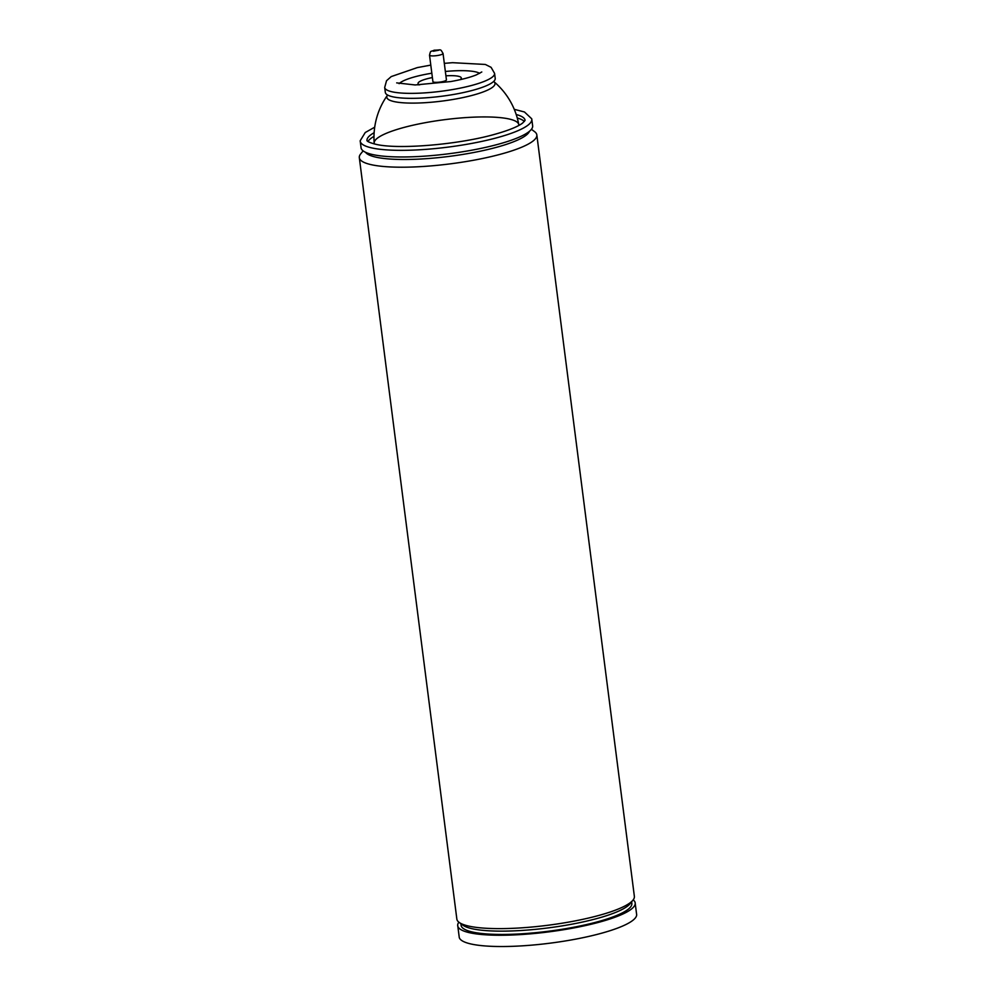 <?xml version="1.0" encoding="UTF-8"?>
<svg xmlns="http://www.w3.org/2000/svg" width="996" height="996" viewBox="0 0 996 996"><rect width="100%" height="100%" fill="white"/><g stroke="black" fill="none" stroke-linecap="round" stroke-linejoin="round"><path stroke-width="1.49" d="M493.655 81.448A54.543 10.782 172.7 0 1 493.879 81.635A54.543 10.782 172.7 0 1 460.924 97.994A54.543 10.782 172.7 0 1 394.839 101.741A54.543 10.782 172.7 0 1 387.444 95.267A54.543 10.782 172.7 0 1 387.618 95.031M444.316 63.358L452.545 62.686L485.338 64.454L491.09 67.33L494.576 73.38L495.211 78.36A55.39 10.944 172.7 0 1 455.931 94.047A55.39 10.944 172.7 0 1 393.482 96.948A55.39 10.944 172.7 0 1 385.328 92.429L384.693 87.461L386.535 80.738L391.229 76.58L417.312 67.603L430.795 65.101M419.64 84.872A21.812 4.308 172.7 0 1 418.034 83.527A21.812 4.308 172.7 0 1 432.389 77.564M445.922 75.821A21.812 4.308 172.7 0 1 461.31 77.987A21.812 4.308 172.7 0 1 460.09 79.68M443.046 53.46L446.432 79.892A6.823 1.345 172.7 0 1 441.602 81.821A6.823 1.345 172.7 0 1 433.92 82.182A6.823 1.345 172.7 0 1 432.911 81.622L429.525 55.191C430.82 49.825 430.384 52.116 434.194 50.198C441.838 50.149 439.995 48.406 443.046 53.46A6.823 1.345 172.7 0 1 438.215 55.39A6.823 1.345 172.7 0 1 430.533 55.739A6.823 1.345 172.7 0 1 429.525 55.191M433.297 51.219L438.775 50.211L433.297 51.219M633.195 899.874A89.478 17.691 172.7 0 1 635.087 902.376L636.681 914.863A89.478 17.691 172.7 0 1 571.716 939.863A89.478 17.691 172.7 0 1 472.328 944.27A89.478 17.691 172.7 0 1 459.281 937.597L457.674 925.097A89.478 17.691 172.7 0 1 458.882 922.196M635.087 902.376A89.478 17.691 172.7 0 1 573.223 928.048A89.478 17.691 172.7 0 1 470.884 933.003A89.478 17.691 172.7 0 1 457.674 925.097M631.626 901.816L631.838 903.409A86.067 17.007 172.7 0 1 570.783 927.786A86.067 17.007 172.7 0 1 473.76 932.293A86.067 17.007 172.7 0 1 461.086 925.284L460.887 923.69M531.416 129.306L534.553 131.621A89.478 17.691 172.7 0 1 536.832 134.933L634.365 896.35A89.478 17.691 172.7 0 1 632.995 900.123L630.095 903.721A86.067 17.007 172.7 0 1 561.943 925.919A86.067 17.007 172.7 0 1 473.337 928.982A86.067 17.007 172.7 0 1 462.854 925.147L459.131 922.396A89.478 17.691 172.7 0 1 456.853 919.084L359.319 157.667A89.478 17.691 172.7 0 1 360.689 153.894L363.129 150.869M632.995 900.123A89.478 17.691 172.7 0 1 562.142 923.205A89.478 17.691 172.7 0 1 470.037 926.367A89.478 17.691 172.7 0 1 459.131 922.396M536.832 134.933A89.478 17.691 172.7 0 1 473.361 160.281A89.478 17.691 172.7 0 1 372.492 164.95A89.478 17.691 172.7 0 1 359.319 157.667M529.461 131.285A83.091 16.422 172.7 0 1 466.614 153.795A83.091 16.422 172.7 0 1 377.098 157.405A83.091 16.422 172.7 0 1 365.52 152.276M514.26 109.323L524.481 111.988L531.74 118.81L532.673 126.131A86.503 17.094 172.7 0 1 470.461 150.433A86.503 17.094 172.7 0 1 373.786 154.803A86.503 17.094 172.7 0 1 361.112 148.105L360.179 140.785L365.246 132.518L374.695 127.202M374.409 143.984A72.882 14.405 172.7 0 1 374.185 143.075L374.185 143.075A72.882 14.405 172.7 0 1 444.664 119.669A72.882 14.405 172.7 0 1 518.767 124.55L518.767 124.55A72.882 14.405 172.7 0 1 518.779 125.484M494.576 73.38A55.39 10.944 172.7 0 1 455.284 89.08A55.39 10.944 172.7 0 1 392.847 91.968A55.39 10.944 172.7 0 1 384.693 87.461M399.11 83.676A41.757 8.254 172.7 0 1 431.841 73.218M445.361 71.475A41.757 8.254 172.7 0 1 479.674 73.355M531.74 118.81A86.503 17.094 172.7 0 1 471.282 143.499A86.503 17.094 172.7 0 1 372.94 148.167A86.503 17.094 172.7 0 1 360.179 140.785M516.202 114.515A79.692 15.749 172.7 0 1 525.091 120.329L522.589 123.093C517.858 126.654 508.769 130.339 495.311 134.149C459.33 144.532 399.159 149.624 376.525 144.457C365.283 141.718 367.076 140.025 366.989 140.585A79.692 15.749 172.7 0 1 374.123 132.717M367.972 141.519A79.692 15.749 172.7 0 1 373.973 136.365M517.273 118.001A79.692 15.749 172.7 0 1 524.382 121.487M518.767 124.6L518.767 124.55A72.982 72.982 0 0 0 493.879 81.635M387.444 95.267A72.982 72.982 0 0 0 374.185 143.075L374.185 143.113M481.79 71.986L476.312 74.899C470.1 77.389 461.596 79.605 450.79 81.548L415.145 84.959L396.694 82.88M461.497 79.369L461.31 77.987M418.208 84.909L418.034 83.527"/></g></svg>
